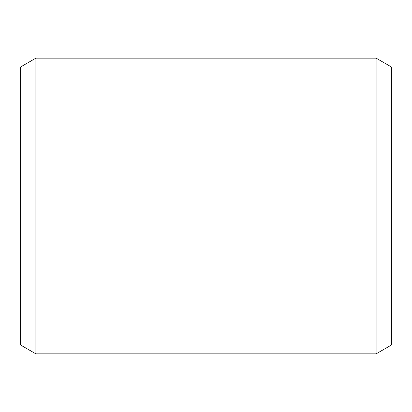 <?xml version="1.0" encoding="UTF-8"?>
<svg xmlns="http://www.w3.org/2000/svg" width="412" height="412" viewBox="0 0 412 412"><rect width="100%" height="100%" fill="white"/><g stroke="black" fill="none" stroke-linecap="round" stroke-linejoin="round"><path stroke-width="0.62" d="M376.115 58.149L391.4 66.976L391.4 345.024L376.115 353.851L376.115 58.149L35.885 58.149L35.885 353.851L376.115 353.851M35.885 58.149L20.6 66.976L20.6 345.024L35.885 353.851"/></g></svg>
